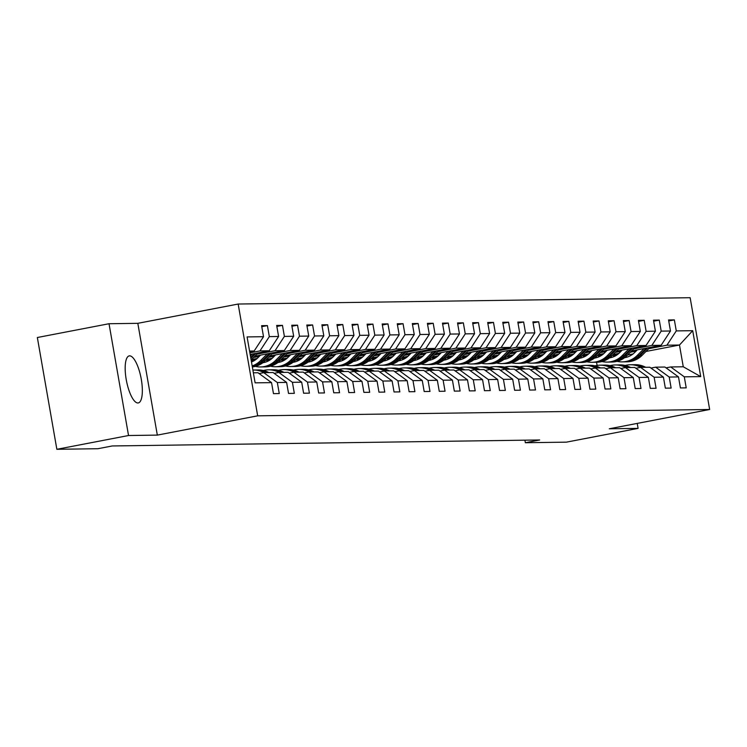 <?xml version="1.0" encoding="UTF-8"?>
<svg xmlns="http://www.w3.org/2000/svg" width="747" height="747" viewBox="0 0 747 747"><rect width="100%" height="100%" fill="white"/><g stroke="black" fill="none" stroke-linecap="round" stroke-linejoin="round"><path stroke-width="1.12" d="M137.868 402.978A23.951 7.433 79.1 0 0 138.279 402.941A23.951 7.433 79.1 0 0 141.174 378.664A23.951 7.433 79.1 0 0 129.642 355.852A23.951 7.433 79.1 0 0 129.231 355.889A23.951 7.433 79.1 0 0 126.336 380.167A23.951 7.433 79.1 0 0 137.868 402.978M109.025 323.731L128.54 435.52L157.328 435.109L137.821 323.33L109.025 323.731L37.35 337.513L56.856 449.292L97.922 448.714L112.255 445.959L539.689 439.974L525.356 442.728L566.422 442.149L638.097 428.376L637.228 423.409M137.821 323.33L238.162 304.038L690.144 297.708L709.65 409.487L257.678 415.827L238.162 304.038M253.364 372.8L257.967 372.734L271.544 382.623L273.467 393.65L279.266 393.566L277.342 382.539L286.615 382.408L288.538 393.436L294.337 393.352L292.413 382.324L301.685 382.193L303.609 393.221L309.407 393.146L307.484 382.119L316.756 381.988L318.68 393.015L324.478 392.931L322.555 381.904L331.827 381.773L333.75 392.801L339.549 392.717L337.625 381.689L346.907 381.568L348.83 392.595L354.62 392.511L352.696 381.484L361.978 381.353L363.901 392.38L369.7 392.296L367.776 381.269L377.048 381.138L378.972 392.166L384.77 392.091L382.847 381.063L392.119 380.933L394.042 391.96L399.841 391.876L397.918 380.849L407.19 380.718L409.113 391.745L414.912 391.661L412.988 380.634L422.26 380.503L424.184 391.531L429.983 391.456L428.059 380.428L437.34 380.298L439.264 391.325L445.053 391.241L443.13 380.214L452.411 380.083L454.335 391.111L460.133 391.026L458.21 379.999L467.482 379.878L469.405 390.905L475.204 390.821L473.281 379.793L482.553 379.663L484.476 390.69L490.275 390.606L488.351 379.579L497.623 379.448L499.547 390.476L505.346 390.401L503.422 379.373L512.694 379.243L514.618 390.27L520.416 390.186L518.493 379.159L527.774 379.028L529.698 390.055L535.487 389.971L533.563 378.944L542.845 378.813L544.768 389.841L550.567 389.766L548.643 378.738L557.916 378.608L559.839 389.635L565.638 389.551L563.714 378.524L572.986 378.393L574.91 389.42L580.708 389.346L578.785 378.318L588.057 378.187L589.981 389.215L595.779 389.131L593.856 378.103L603.128 377.973L605.051 389L610.85 388.916L608.926 377.889L618.199 377.758L620.131 388.785L625.921 388.711L623.997 377.683L633.279 377.552L635.202 388.58L641.001 388.496L639.068 377.468L648.349 377.338L650.273 388.365L656.071 388.281L654.148 377.254L663.42 377.123L665.344 388.151L671.142 388.076L669.219 377.048L678.491 376.918L680.414 387.945L686.213 387.861L684.289 376.833L700.714 376.609L692.702 330.678L679.471 345.03L666.912 345.198L648.723 348.7M271.544 382.623L255.119 382.847L247.098 336.925L263.523 336.701L261.599 325.673L267.398 325.589L261.777 326.672M692.702 330.678L676.278 330.912L674.354 319.884L668.556 319.968L670.479 330.996L661.198 331.126L659.274 320.099L653.485 320.174L655.408 331.201L646.127 331.332L644.203 320.304L638.405 320.388L640.328 331.416L631.056 331.547L629.133 320.519L623.334 320.603L625.258 331.631L615.986 331.761L614.062 320.734L608.263 320.808L610.187 331.836L600.915 331.967L598.991 320.939L593.193 321.023L595.116 332.051L585.844 332.182L583.921 321.154L578.122 321.238L580.046 332.266L570.764 332.387L568.841 321.359L563.051 321.443L564.975 332.471L555.693 332.602L553.77 321.574L547.971 321.658L549.895 332.686L540.623 332.817L538.699 321.789L532.9 321.864L534.824 332.891L525.552 333.022L523.628 321.994L517.83 322.078L519.753 333.106L510.481 333.237L508.558 322.209L502.759 322.293L504.683 333.321L495.41 333.451L493.487 322.424L487.688 322.499L489.612 333.526L480.33 333.657L478.407 322.629L472.618 322.713L474.541 333.741L465.26 333.872L463.336 322.844L457.537 322.928L459.461 333.956L450.189 334.077L448.265 323.049L442.467 323.134L444.39 334.161L435.118 334.292L433.195 323.264L427.396 323.348L429.32 334.376L420.047 334.507L418.124 323.479L412.325 323.554L414.249 334.581L404.977 334.712L403.053 323.684L397.255 323.768L399.178 334.796L389.906 334.927L387.973 323.899L382.184 323.983L384.107 335.011L374.826 335.142L372.902 324.114L367.104 324.189L369.037 335.216L359.755 335.347L357.832 324.319L352.033 324.403L353.957 335.431L344.684 335.562L342.761 324.534L336.962 324.618L338.886 335.636L329.614 335.767L327.69 324.74L321.892 324.824L323.815 335.851L314.543 335.982L312.62 324.954L306.821 325.038L308.744 336.066L299.472 336.197L297.539 325.169L291.75 325.244L293.674 336.271L284.392 336.402L282.469 325.375L276.67 325.459L278.603 336.486L269.322 336.617L267.398 325.589M286.615 382.408L273.038 372.529L263.756 372.66L259.088 373.556M249.881 352.845L259.965 350.903L269.237 350.773L250.161 354.442M263.756 372.66L277.342 382.539M269.322 336.617L259.965 350.903M278.603 336.486L269.237 350.773M301.685 382.193L288.109 372.314L278.836 372.445L274.158 373.341M256.847 354.19L275.036 350.698L284.308 350.567L254.811 356.235M278.836 372.445L292.413 382.324M284.392 336.402L275.036 350.698M293.674 336.271L284.308 350.567M316.756 381.988L303.179 372.109L293.907 372.239L289.229 373.136M253.541 357.514L259.228 356.422M271.917 353.975L290.107 350.483L299.388 350.352L269.882 356.02M251.506 359.559L257.155 358.467M293.907 372.239L307.484 382.119M299.472 336.197L290.107 350.483M308.744 336.066L299.388 350.352M331.827 381.773L318.25 371.894L308.978 372.025L304.3 372.921M268.612 357.299L274.298 356.207M286.988 353.77L305.178 350.268L314.459 350.138L284.952 355.815M266.576 359.344L272.225 358.261M308.978 372.025L322.555 381.904M314.543 335.982L305.178 350.268M323.815 335.851L314.459 350.138M346.907 381.568L333.321 371.679L324.049 371.81L319.38 372.716M283.683 357.094L289.378 355.992M302.059 353.555L320.258 350.063L329.53 349.932L300.023 355.6M281.647 359.13L287.296 358.046M324.049 371.81L337.625 381.689M329.614 335.767L320.258 350.063M338.886 335.636L329.53 349.932M361.978 381.353L348.401 371.474L339.119 371.604L334.451 372.501M298.753 356.879L304.449 355.787M317.13 353.35L335.328 349.848L344.6 349.717L315.094 355.385M296.718 358.924L302.367 357.841M339.119 371.604L352.696 381.484M344.684 335.562L335.328 349.848M353.957 335.431L344.6 349.717M377.048 381.138L363.472 371.259L354.19 371.39L349.521 372.286M313.824 356.664L319.52 355.572M332.2 353.135L350.399 349.633L359.671 349.512L330.174 355.18M311.788 358.709L317.438 357.626M354.19 371.39L367.776 381.269M359.755 335.347L350.399 349.633M369.037 335.216L359.671 349.512M392.119 380.933L378.542 371.054L369.27 371.175L364.592 372.081M328.895 356.459L334.591 355.357M347.28 352.92L365.47 349.428L374.742 349.297L345.245 354.965M326.869 358.504L332.508 357.411M369.27 371.175L382.847 381.063M374.826 335.142L365.47 349.428M384.107 335.011L374.742 349.297M407.19 380.718L393.613 370.839L384.341 370.97L379.663 371.866M343.975 356.244L349.661 355.152M362.351 352.715L380.54 349.213L389.822 349.082L360.315 354.76M341.939 358.289L347.588 357.206M384.341 370.97L397.918 380.849M389.906 334.927L380.54 349.213M399.178 334.796L389.822 349.082M422.26 380.503L408.684 370.624L399.412 370.755L394.733 371.651M359.046 356.03L364.732 354.937M377.422 352.5L395.611 349.008L404.893 348.877L375.386 354.545M357.01 358.074L362.659 356.991M399.412 370.755L412.988 380.634M404.977 334.712L395.611 349.008M414.249 334.581L404.893 348.877M437.34 380.298L423.754 370.419L414.482 370.549L409.814 371.446M374.116 355.824L379.812 354.732M392.492 352.285L410.691 348.793L419.963 348.662L390.457 354.33M372.081 357.869L377.73 356.777M414.482 370.549L428.059 380.428M420.047 334.507L410.691 348.793M429.32 334.376L419.963 348.662M452.411 380.083L438.834 370.204L429.553 370.335L424.884 371.231M389.187 355.609L394.883 354.517M407.563 352.08L425.762 348.578L435.034 348.447L405.528 354.125M387.151 357.654L392.801 356.571M429.553 370.335L443.13 380.214M435.118 334.292L425.762 348.578M444.39 334.161L435.034 348.447M467.482 379.878L453.905 369.989L444.624 370.12L439.955 371.026M404.258 355.404L409.954 354.302M422.634 351.865L440.833 348.373L450.105 348.242L420.608 353.91M402.222 357.44L407.871 356.356M444.624 370.12L458.21 379.999M450.189 334.077L440.833 348.373M459.461 333.956L450.105 348.242M482.553 379.663L468.976 369.784L459.704 369.914L455.026 370.811M419.328 355.189L425.024 354.097M437.714 351.66L455.903 348.158L465.176 348.027L435.678 353.704M417.302 357.234L422.942 356.151M459.704 369.914L473.281 379.793M465.26 333.872L455.903 348.158M474.541 333.741L465.176 348.027M497.623 379.448L484.047 369.569L474.775 369.7L470.096 370.596M434.409 354.974L440.095 353.882M452.785 351.445L470.974 347.943L480.256 347.822L450.749 353.49M432.373 357.019L438.022 355.936M474.775 369.7L488.351 379.579M480.33 333.657L470.974 347.943M489.612 333.526L480.256 347.822M512.694 379.243L499.117 369.363L489.845 369.485L485.167 370.391M449.479 354.769L455.166 353.667M467.855 351.23L486.045 347.738L495.326 347.607L465.82 353.275M447.444 356.814L453.093 355.721M489.845 369.485L503.422 379.373M495.41 333.451L486.045 347.738M504.683 333.321L495.326 347.607M527.774 379.028L514.188 369.149L504.916 369.279L500.247 370.176M464.55 354.554L470.246 353.462M482.926 351.025L501.125 347.523L510.397 347.392L480.891 353.07M462.514 356.599L468.164 355.516M504.916 369.279L518.493 379.159M510.481 333.237L501.125 347.523M519.753 333.106L510.397 347.392M542.845 378.813L529.268 368.934L519.987 369.065L515.318 369.961M479.621 354.339L485.317 353.247M497.997 350.81L516.196 347.318L525.468 347.187L495.961 352.855M477.585 356.384L483.234 355.301M519.987 369.065L533.563 378.944M525.552 333.022L516.196 347.318M534.824 332.891L525.468 347.187M557.916 378.608L544.339 368.729L535.057 368.859L530.389 369.756M494.691 354.134L500.387 353.042M513.068 350.604L531.266 347.103L540.539 346.972L511.041 352.64M492.656 356.179L498.305 355.086M535.057 368.859L548.643 378.738M540.623 332.817L531.266 347.103M549.895 332.686L540.539 346.972M572.986 378.393L559.41 368.514L550.137 368.644L545.459 369.541M509.762 353.919L515.458 352.827M528.148 350.39L546.337 346.888L555.609 346.757L526.112 352.435M507.736 355.964L513.376 354.881M550.137 368.644L563.714 378.524M555.693 332.602L546.337 346.888M564.975 332.471L555.609 346.757M588.057 378.187L574.48 368.299L565.208 368.43L560.53 369.335M524.842 353.714L530.529 352.612M543.218 350.175L561.408 346.683L570.689 346.552L541.183 352.22M522.807 355.749L528.456 354.666M565.208 368.43L578.785 378.318M570.764 332.387L561.408 346.683M580.046 332.266L570.689 346.552M603.128 377.973L589.551 368.094L580.279 368.224L575.601 369.121M539.913 353.499L545.599 352.407M558.289 349.969L576.479 346.468L585.76 346.337L556.254 352.014M537.877 355.544L543.527 354.461M580.279 368.224L593.856 378.103M585.844 332.182L576.479 346.468M595.116 332.051L585.76 346.337M618.199 377.758L604.622 367.879L595.35 368.01L590.681 368.906M554.984 353.284L560.68 352.192M573.36 349.755L591.559 346.263L600.831 346.132L571.324 351.8M552.948 355.329L558.597 354.246M595.35 368.01L608.926 377.889M600.915 331.967L591.559 346.263M610.187 331.836L600.831 346.132M633.279 377.552L619.702 367.673L610.42 367.804L605.752 368.701M570.054 353.079L575.75 351.986M588.431 349.54L606.629 346.048L615.902 345.917L586.395 351.585M568.019 355.124L573.668 354.031M610.42 367.804L623.997 377.683M615.986 331.761L606.629 346.048M625.258 331.631L615.902 345.917M648.349 377.338L634.773 367.459L625.491 367.589L620.822 368.486M585.125 352.864L590.821 351.772M603.501 349.335L621.7 345.833L630.972 345.702L601.475 351.379M583.09 354.909L588.739 353.826M625.491 367.589L639.068 377.468M631.056 331.547L621.7 345.833M640.328 331.416L630.972 345.702M663.42 377.123L649.843 367.244L640.571 367.375L635.893 368.271M600.196 352.649L605.892 351.557M618.581 349.12L636.771 345.628L646.043 345.497L616.546 351.165M598.17 354.694L603.809 353.611M640.571 367.375L654.148 377.254M646.127 331.332L636.771 345.628M655.408 331.201L646.043 345.497M678.491 376.918L664.914 367.038L655.642 367.169L650.964 368.066M615.276 352.444L620.962 351.351M633.652 348.914L651.842 345.413L661.123 345.282L631.617 350.95M613.24 354.489L618.889 353.396M655.642 367.169L669.219 377.048M661.198 331.126L651.842 345.413M670.479 330.996L661.123 345.282M700.714 376.609L683.272 366.777L670.713 366.954L666.035 367.851M630.347 352.229L636.033 351.137M627.592 355.002L633.064 353.947M645.968 351.463L679.471 345.03L683.272 366.777M670.713 366.954L684.289 376.833M676.278 330.912L666.912 345.198M128.54 435.52L56.856 449.292M157.328 435.109L257.678 415.827M709.65 409.487L609.3 428.778L638.097 428.376M524.908 440.179L525.356 442.728M597.105 365.432L596.545 362.239M249.703 351.846L254.167 350.987L249.563 351.053M263.523 336.701L254.167 350.987M674.354 319.884L668.724 320.967M659.274 320.099L653.653 321.182M644.203 320.304L638.582 321.387M629.133 320.519L623.512 321.602M614.062 320.734L608.441 321.808M598.991 320.939L593.37 322.022M583.921 321.154L578.29 322.237M568.841 321.359L563.219 322.443M553.77 321.574L548.149 322.657M538.699 321.789L533.078 322.863M523.628 321.994L518.007 323.077M508.558 322.209L502.936 323.292M493.487 322.424L487.856 323.498M478.407 322.629L472.786 323.712M463.336 322.844L457.715 323.927M448.265 323.049L442.644 324.133M433.195 323.264L427.573 324.347M418.124 323.479L412.503 324.553M403.053 323.684L397.423 324.768M387.973 323.899L382.352 324.982M372.902 324.114L367.281 325.188M357.832 324.319L352.21 325.403M342.761 324.534L337.14 325.617M327.69 324.74L322.069 325.823M312.62 324.954L306.989 326.037M297.539 325.169L291.918 326.243M282.469 325.375L276.848 326.458M645.791 367.3L644.073 366.534A23.493 22.298 -90.8 0 0 635.081 364.685L633.251 364.704A23.493 22.298 -90.8 0 0 632.672 364.723M640.963 367.375L639.236 366.6A23.493 22.298 -90.8 0 0 630.253 364.751A23.493 22.298 -90.8 0 0 625.136 365.451M643.961 367.328L642.233 366.562A23.493 22.298 -90.8 0 0 633.251 364.704M630.253 364.751L632.093 364.723A23.493 22.298 89.2 0 1 641.075 366.581L642.803 367.347M637.312 349.857L634.67 352.509A19.497 18.507 89.2 0 1 624.585 357.692M614.594 356.31A19.497 18.507 89.2 0 1 612.521 355.198M644.101 348.55L637.284 355.404A23.493 22.298 89.2 0 1 622.214 361.884A23.493 22.298 89.2 0 1 617.078 361.324M649.993 347.42L642.112 355.339A23.493 22.298 89.2 0 1 627.041 361.819L625.202 361.837A23.493 22.298 -90.8 0 0 640.282 355.357L647.752 347.85M616.994 354.9A19.497 18.507 89.2 0 1 615.733 354.003M646.342 348.121L639.124 355.376A23.493 22.298 89.2 0 1 624.044 361.856L622.214 361.884M613.306 354.47A19.497 18.507 -90.8 0 0 615.509 355.833M624.623 361.837A23.493 22.298 -90.8 0 0 625.202 361.837M616.079 355.497A19.497 18.507 89.2 0 1 614.239 354.293M630.72 367.515L629.002 366.749A23.493 22.298 -90.8 0 0 620.01 364.891L618.18 364.919A23.493 22.298 -90.8 0 0 617.592 364.938M625.893 367.58L624.165 366.814A23.493 22.298 -90.8 0 0 615.183 364.956A23.493 22.298 -90.8 0 0 610.066 365.656M628.89 367.543L627.163 366.777A23.493 22.298 -90.8 0 0 618.18 364.919M615.183 364.956L617.013 364.938A23.493 22.298 89.2 0 1 626.005 366.786L627.732 367.561M615.649 367.729L613.931 366.954A23.493 22.298 -90.8 0 0 604.939 365.106L603.1 365.134A23.493 22.298 -90.8 0 0 602.521 365.143M610.822 367.795L609.094 367.029A23.493 22.298 -90.8 0 0 600.112 365.171A23.493 22.298 -90.8 0 0 594.995 365.871M613.819 367.748L612.092 366.982A23.493 22.298 -90.8 0 0 603.1 365.134M600.112 365.171L601.942 365.143A23.493 22.298 89.2 0 1 610.934 367.001L612.652 367.767M622.232 350.072L619.599 352.724A19.497 18.507 89.2 0 1 609.505 357.897M599.524 356.515A19.497 18.507 89.2 0 1 597.451 355.413M629.03 348.765L622.214 355.619A23.493 22.298 89.2 0 1 607.143 362.09A23.493 22.298 89.2 0 1 602.007 361.539M634.922 347.635L627.041 355.544A23.493 22.298 89.2 0 1 611.97 362.024L610.131 362.052A23.493 22.298 -90.8 0 0 625.211 355.572L632.681 348.065M601.923 355.114A19.497 18.507 89.2 0 1 600.663 354.218M631.271 348.335L624.053 355.591A23.493 22.298 89.2 0 1 608.973 362.071L607.143 362.09M598.235 354.685A19.497 18.507 -90.8 0 0 600.439 356.039M609.552 362.052A23.493 22.298 -90.8 0 0 610.131 362.052M601.008 355.703A19.497 18.507 89.2 0 1 599.169 354.508M607.162 350.278L604.519 352.939A19.497 18.507 89.2 0 1 594.435 358.112M584.453 356.73A19.497 18.507 89.2 0 1 582.38 355.628M613.959 348.98L607.143 355.824A23.493 22.298 89.2 0 1 592.063 362.304A23.493 22.298 89.2 0 1 586.937 361.753M619.851 347.841L611.97 355.759A23.493 22.298 89.2 0 1 596.9 362.239L595.06 362.267A23.493 22.298 -90.8 0 0 610.14 355.787L617.61 348.27M586.843 355.329A19.497 18.507 89.2 0 1 585.592 354.433M616.2 348.55L608.973 355.796A23.493 22.298 89.2 0 1 593.902 362.276L592.063 362.304M583.164 354.9A19.497 18.507 -90.8 0 0 585.359 356.254M594.481 362.267A23.493 22.298 -90.8 0 0 595.06 362.267M585.937 355.917A19.497 18.507 89.2 0 1 584.098 354.713M600.579 367.935L598.851 367.169A23.493 22.298 -90.8 0 0 589.869 365.311L588.029 365.339A23.493 22.298 -90.8 0 0 587.45 365.358M595.751 368.01L594.024 367.235A23.493 22.298 -90.8 0 0 585.032 365.386A23.493 22.298 -90.8 0 0 579.924 366.086M598.739 367.963L597.021 367.197A23.493 22.298 -90.8 0 0 588.029 365.339M585.032 365.386L586.871 365.358A23.493 22.298 89.2 0 1 595.863 367.216L597.581 367.982M585.508 368.15L583.781 367.384A23.493 22.298 -90.8 0 0 574.798 365.526L572.958 365.554A23.493 22.298 -90.8 0 0 572.379 365.572M580.671 368.215L578.953 367.449A23.493 22.298 -90.8 0 0 569.961 365.591A23.493 22.298 -90.8 0 0 564.853 366.291M583.668 368.178L581.95 367.403A23.493 22.298 -90.8 0 0 572.958 365.554M569.961 365.591L571.8 365.572A23.493 22.298 89.2 0 1 580.783 367.421L582.511 368.187M570.437 368.364L568.71 367.589A23.493 22.298 -90.8 0 0 559.718 365.741L557.888 365.759A23.493 22.298 -90.8 0 0 557.309 365.778M565.6 368.43L563.882 367.664A23.493 22.298 -90.8 0 0 554.89 365.806A23.493 22.298 -90.8 0 0 549.783 366.506M568.598 368.383L566.87 367.617A23.493 22.298 -90.8 0 0 557.888 365.759M554.89 365.806L556.73 365.778A23.493 22.298 89.2 0 1 565.712 367.636L567.44 368.402M592.091 350.492L589.448 353.144A19.497 18.507 89.2 0 1 579.364 358.317M569.382 356.945A19.497 18.507 89.2 0 1 567.309 355.833M598.889 349.185L592.072 356.039A23.493 22.298 89.2 0 1 576.992 362.519A23.493 22.298 89.2 0 1 571.866 361.959M604.781 348.055L596.9 355.974A23.493 22.298 89.2 0 1 581.829 362.444L579.989 362.472A23.493 22.298 -90.8 0 0 595.06 355.992L602.54 348.485M571.772 355.535A19.497 18.507 89.2 0 1 570.512 354.638M601.12 348.756L593.902 356.011A23.493 22.298 89.2 0 1 578.832 362.491L576.992 362.519M568.084 355.105A19.497 18.507 -90.8 0 0 570.288 356.468M579.411 362.472A23.493 22.298 -90.8 0 0 579.989 362.472M570.867 356.132A19.497 18.507 89.2 0 1 569.027 354.928M577.02 350.707L574.378 353.359A19.497 18.507 89.2 0 1 564.293 358.532M554.302 357.15A19.497 18.507 89.2 0 1 552.238 356.048M583.818 349.4L576.992 356.244A23.493 22.298 89.2 0 1 561.921 362.725A23.493 22.298 89.2 0 1 556.795 362.174M589.7 348.27L581.829 356.179A23.493 22.298 89.2 0 1 566.749 362.659L564.919 362.687A23.493 22.298 -90.8 0 0 579.989 356.207L587.469 348.7M556.702 355.749A19.497 18.507 89.2 0 1 555.441 354.853M586.05 348.97L578.832 356.226A23.493 22.298 89.2 0 1 563.761 362.706L561.921 362.725M553.013 355.32A19.497 18.507 -90.8 0 0 555.217 356.674M564.34 362.687A23.493 22.298 -90.8 0 0 564.919 362.687M555.796 356.338A19.497 18.507 89.2 0 1 553.947 355.142M561.949 350.913L559.307 353.564A19.497 18.507 89.2 0 1 549.222 358.747M539.231 357.365A19.497 18.507 89.2 0 1 537.158 356.263M568.738 349.605L561.921 356.459A23.493 22.298 89.2 0 1 546.851 362.939A23.493 22.298 89.2 0 1 541.724 362.379M574.63 348.475L566.758 356.394A23.493 22.298 89.2 0 1 551.678 362.874L549.848 362.893A23.493 22.298 -90.8 0 0 564.919 356.422L572.389 348.905M541.631 355.964A19.497 18.507 89.2 0 1 540.37 355.058M570.979 349.176L563.761 356.431A23.493 22.298 89.2 0 1 548.681 362.911L546.851 362.939M537.943 355.525A19.497 18.507 -90.8 0 0 540.146 356.889M549.269 362.893A23.493 22.298 -90.8 0 0 549.848 362.893M540.716 356.552A19.497 18.507 89.2 0 1 538.876 355.348M555.357 368.57L553.639 367.804A23.493 22.298 -90.8 0 0 544.647 365.946L542.817 365.974A23.493 22.298 -90.8 0 0 542.238 365.993M550.53 368.635L548.802 367.869A23.493 22.298 -90.8 0 0 539.82 366.021A23.493 22.298 -90.8 0 0 534.703 366.721M553.527 368.598L551.8 367.832A23.493 22.298 -90.8 0 0 542.817 365.974M539.82 366.021L541.659 365.993A23.493 22.298 89.2 0 1 550.642 367.841L552.369 368.616M546.879 351.127L544.236 353.779A19.497 18.507 89.2 0 1 534.152 358.952M524.161 357.57A19.497 18.507 89.2 0 1 522.088 356.468M553.667 349.82L546.851 356.674A23.493 22.298 89.2 0 1 531.78 363.154A23.493 22.298 89.2 0 1 526.644 362.594M559.559 348.69L551.678 356.599A23.493 22.298 89.2 0 1 536.607 363.079L534.768 363.107A23.493 22.298 -90.8 0 0 549.848 356.627L557.318 349.12M526.56 356.17A19.497 18.507 89.2 0 1 525.3 355.273M555.908 349.391L548.69 356.646A23.493 22.298 89.2 0 1 533.61 363.126L531.78 363.154M522.872 355.74A19.497 18.507 -90.8 0 0 525.076 357.094M534.189 363.107A23.493 22.298 -90.8 0 0 534.768 363.107M525.645 356.758A19.497 18.507 89.2 0 1 523.806 355.563M540.286 368.785L538.568 368.019A23.493 22.298 -90.8 0 0 529.576 366.161L527.746 366.189A23.493 22.298 -90.8 0 0 527.158 366.198M535.459 368.85L533.731 368.084A23.493 22.298 -90.8 0 0 524.749 366.226A23.493 22.298 -90.8 0 0 519.632 366.926M538.456 368.813L536.729 368.038A23.493 22.298 -90.8 0 0 527.746 366.189M524.749 366.226L526.579 366.198A23.493 22.298 89.2 0 1 535.571 368.056L537.298 368.822M531.799 351.342L529.165 353.994A19.497 18.507 89.2 0 1 519.072 359.167M509.09 357.785A19.497 18.507 89.2 0 1 507.017 356.683M538.596 350.035L531.78 356.879A23.493 22.298 89.2 0 1 516.709 363.359A23.493 22.298 89.2 0 1 511.574 362.809M544.488 348.896L536.607 356.814A23.493 22.298 89.2 0 1 521.537 363.294L519.697 363.322A23.493 22.298 -90.8 0 0 534.777 356.842L542.247 349.335M511.49 356.384A19.497 18.507 89.2 0 1 510.229 355.488M540.837 349.605L533.619 356.861A23.493 22.298 89.2 0 1 518.539 363.331L516.709 363.359M507.801 355.955A19.497 18.507 -90.8 0 0 510.005 357.309M519.118 363.322A23.493 22.298 -90.8 0 0 519.697 363.322M510.574 356.973A19.497 18.507 89.2 0 1 508.735 355.768M525.216 368.99L523.498 368.224A23.493 22.298 -90.8 0 0 514.506 366.375L512.666 366.394A23.493 22.298 -90.8 0 0 512.087 366.413M520.388 369.065L518.661 368.29A23.493 22.298 -90.8 0 0 509.678 366.441A23.493 22.298 -90.8 0 0 504.561 367.141M523.386 369.018L521.658 368.252A23.493 22.298 -90.8 0 0 512.666 366.394M509.678 366.441L511.508 366.413A23.493 22.298 89.2 0 1 520.5 368.271L522.218 369.037M516.728 351.548L514.085 354.199A19.497 18.507 89.2 0 1 504.001 359.382M494.019 358A19.497 18.507 89.2 0 1 491.946 356.889M523.526 350.24L516.709 357.094A23.493 22.298 89.2 0 1 501.629 363.574A23.493 22.298 89.2 0 1 496.503 363.014M529.418 349.11L521.537 357.029A23.493 22.298 89.2 0 1 506.466 363.509L504.627 363.528A23.493 22.298 -90.8 0 0 519.707 357.047L527.177 349.54M496.41 356.59A19.497 18.507 89.2 0 1 495.158 355.693M525.767 349.811L518.539 357.066A23.493 22.298 89.2 0 1 503.469 363.546L501.629 363.574M492.731 356.16A19.497 18.507 -90.8 0 0 494.925 357.524M504.048 363.528A23.493 22.298 -90.8 0 0 504.627 363.528M495.504 357.187A19.497 18.507 89.2 0 1 493.664 355.983M510.145 369.205L508.418 368.439A23.493 22.298 -90.8 0 0 499.435 366.581L497.595 366.609A23.493 22.298 -90.8 0 0 497.016 366.628M505.317 369.27L503.59 368.504A23.493 22.298 -90.8 0 0 494.598 366.646A23.493 22.298 -90.8 0 0 489.49 367.347M508.305 369.233L506.587 368.467A23.493 22.298 -90.8 0 0 497.595 366.609M494.598 366.646L496.438 366.628A23.493 22.298 89.2 0 1 505.43 368.476L507.148 369.251M501.657 351.762L499.015 354.414A19.497 18.507 89.2 0 1 488.93 359.587M478.948 358.205A19.497 18.507 89.2 0 1 476.875 357.103M508.455 350.455L501.639 357.309A23.493 22.298 89.2 0 1 486.558 363.78A23.493 22.298 89.2 0 1 481.432 363.229M514.347 349.325L506.466 357.234A23.493 22.298 89.2 0 1 491.395 363.714L489.556 363.742A23.493 22.298 -90.8 0 0 504.627 357.262L512.106 349.755M481.339 356.805A19.497 18.507 89.2 0 1 480.078 355.908M510.687 350.026L503.469 357.281A23.493 22.298 89.2 0 1 488.398 363.761L486.558 363.78M477.65 356.375A19.497 18.507 -90.8 0 0 479.854 357.729M488.977 363.742A23.493 22.298 -90.8 0 0 489.556 363.742M480.433 357.393A19.497 18.507 89.2 0 1 478.594 356.198M495.074 369.42L493.347 368.644A23.493 22.298 -90.8 0 0 484.364 366.796L482.525 366.824A23.493 22.298 -90.8 0 0 481.946 366.833M490.237 369.485L488.519 368.719A23.493 22.298 -90.8 0 0 479.527 366.861A23.493 22.298 -90.8 0 0 474.42 367.561M493.235 369.438L491.517 368.673A23.493 22.298 -90.8 0 0 482.525 366.824M479.527 366.861L481.367 366.833A23.493 22.298 89.2 0 1 490.349 368.691L492.077 369.457M486.586 351.968L483.944 354.629A19.497 18.507 89.2 0 1 473.859 359.802M463.868 358.42A19.497 18.507 89.2 0 1 461.805 357.318M493.384 350.67L486.558 357.514A23.493 22.298 89.2 0 1 471.488 363.994A23.493 22.298 89.2 0 1 466.361 363.434M499.267 349.531L491.395 357.449A23.493 22.298 89.2 0 1 476.315 363.929L474.485 363.957A23.493 22.298 -90.8 0 0 489.556 357.477L497.035 349.96M466.268 357.019A19.497 18.507 89.2 0 1 465.007 356.123M495.616 350.24L488.398 357.486A23.493 22.298 89.2 0 1 473.327 363.966L471.488 363.994M462.58 356.59A19.497 18.507 -90.8 0 0 464.783 357.944M473.906 363.957A23.493 22.298 -90.8 0 0 474.485 363.957M465.362 357.608A19.497 18.507 89.2 0 1 463.513 356.403M480.004 369.625L478.276 368.859A23.493 22.298 -90.8 0 0 469.284 367.001L467.454 367.029A23.493 22.298 -90.8 0 0 466.875 367.048M475.167 369.69L473.449 368.925A23.493 22.298 -90.8 0 0 464.457 367.076A23.493 22.298 -90.8 0 0 459.349 367.776M478.164 369.653L476.437 368.887A23.493 22.298 -90.8 0 0 467.454 367.029M464.457 367.076L466.296 367.048A23.493 22.298 89.2 0 1 475.279 368.906L477.006 369.672M471.516 352.182L468.873 354.834A19.497 18.507 89.2 0 1 458.789 360.007M448.798 358.635A19.497 18.507 89.2 0 1 446.734 357.524M478.304 350.875L471.488 357.729A23.493 22.298 89.2 0 1 456.417 364.209A23.493 22.298 89.2 0 1 451.291 363.649M484.196 349.745L476.325 357.654A23.493 22.298 89.2 0 1 461.244 364.134L459.414 364.162A23.493 22.298 -90.8 0 0 474.485 357.682L481.955 350.175M451.197 357.225A19.497 18.507 89.2 0 1 449.937 356.328M480.545 350.446L473.327 357.701A23.493 22.298 89.2 0 1 458.247 364.181L456.417 364.209M447.509 356.795A19.497 18.507 -90.8 0 0 449.713 358.158M458.835 364.162A23.493 22.298 -90.8 0 0 459.414 364.162M450.282 357.822A19.497 18.507 89.2 0 1 448.443 356.618M464.923 369.84L463.205 369.074A23.493 22.298 -90.8 0 0 454.213 367.216L452.383 367.244A23.493 22.298 -90.8 0 0 451.804 367.263M460.096 369.905L458.369 369.139A23.493 22.298 -90.8 0 0 449.386 367.281A23.493 22.298 -90.8 0 0 444.269 367.982M463.093 369.868L461.366 369.093A23.493 22.298 -90.8 0 0 452.383 367.244M449.386 367.281L451.225 367.263A23.493 22.298 89.2 0 1 460.208 369.111L461.935 369.877M456.445 352.397L453.803 355.049A19.497 18.507 89.2 0 1 443.718 360.222M433.727 358.84A19.497 18.507 89.2 0 1 431.654 357.738M463.233 351.09L456.417 357.934A23.493 22.298 89.2 0 1 441.346 364.415A23.493 22.298 89.2 0 1 436.211 363.864M469.125 349.96L461.244 357.869A23.493 22.298 89.2 0 1 446.174 364.349L444.334 364.377A23.493 22.298 -90.8 0 0 459.414 357.897L466.884 350.39M436.127 357.44A19.497 18.507 89.2 0 1 434.866 356.543M465.474 350.66L458.256 357.916A23.493 22.298 89.2 0 1 443.176 364.396L441.346 364.415M432.438 357.01A19.497 18.507 -90.8 0 0 434.642 358.364M443.755 364.377A23.493 22.298 -90.8 0 0 444.334 364.377M435.212 358.028A19.497 18.507 89.2 0 1 433.372 356.833M449.853 370.045L448.135 369.279A23.493 22.298 -90.8 0 0 439.143 367.431L437.312 367.449A23.493 22.298 -90.8 0 0 436.724 367.468M445.025 370.12L443.298 369.354A23.493 22.298 -90.8 0 0 434.315 367.496A23.493 22.298 -90.8 0 0 429.198 368.196M448.023 370.073L446.295 369.307A23.493 22.298 -90.8 0 0 437.312 367.449M434.315 367.496L436.145 367.468A23.493 22.298 89.2 0 1 445.137 369.326L446.865 370.092M441.365 352.603L438.732 355.255A19.497 18.507 89.2 0 1 428.638 360.437M418.656 359.055A19.497 18.507 89.2 0 1 416.583 357.953M448.163 351.295L441.346 358.149A23.493 22.298 89.2 0 1 426.276 364.629A23.493 22.298 89.2 0 1 421.14 364.069M454.055 350.166L446.174 358.084A23.493 22.298 89.2 0 1 431.103 364.564L429.264 364.583A23.493 22.298 -90.8 0 0 444.344 358.102L451.814 350.595M421.056 357.654A19.497 18.507 89.2 0 1 419.795 356.749M450.404 350.866L443.186 358.121A23.493 22.298 89.2 0 1 428.106 364.601L426.276 364.629M417.368 357.215A19.497 18.507 -90.8 0 0 419.571 358.579M428.685 364.583A23.493 22.298 -90.8 0 0 429.264 364.583M420.141 358.243A19.497 18.507 89.2 0 1 418.301 357.038M434.782 370.26L433.064 369.494A23.493 22.298 -90.8 0 0 424.072 367.636L422.232 367.664A23.493 22.298 -90.8 0 0 421.653 367.683M429.955 370.325L428.227 369.56A23.493 22.298 -90.8 0 0 419.244 367.711A23.493 22.298 -90.8 0 0 414.127 368.402M432.952 370.288L431.224 369.522A23.493 22.298 -90.8 0 0 422.232 367.664M419.244 367.711L421.075 367.683A23.493 22.298 89.2 0 1 430.067 369.532L431.785 370.307M426.294 352.817L423.652 355.469A19.497 18.507 89.2 0 1 413.567 360.642M403.585 359.26A19.497 18.507 89.2 0 1 401.512 358.158M433.092 351.51L426.276 358.364A23.493 22.298 89.2 0 1 411.195 364.844A23.493 22.298 89.2 0 1 406.069 364.284M438.984 350.38L431.103 358.289A23.493 22.298 89.2 0 1 416.032 364.769L414.193 364.797A23.493 22.298 -90.8 0 0 429.273 358.317L436.743 350.81M405.976 357.86A19.497 18.507 89.2 0 1 404.725 356.963M435.333 351.081L428.106 358.336A23.493 22.298 89.2 0 1 413.035 364.816L411.195 364.844M402.297 357.43A19.497 18.507 -90.8 0 0 404.491 358.784M413.614 364.797A23.493 22.298 -90.8 0 0 414.193 364.797M405.07 358.448A19.497 18.507 89.2 0 1 403.231 357.253M419.711 370.475L417.984 369.709A23.493 22.298 -90.8 0 0 409.001 367.851L407.162 367.879A23.493 22.298 -90.8 0 0 406.583 367.888M414.884 370.54L413.156 369.774A23.493 22.298 -90.8 0 0 404.164 367.916A23.493 22.298 -90.8 0 0 399.057 368.616M417.872 370.493L416.154 369.728A23.493 22.298 -90.8 0 0 407.162 367.879M404.164 367.916L406.004 367.888A23.493 22.298 89.2 0 1 414.996 369.746L416.714 370.512M411.223 353.032L408.581 355.684A19.497 18.507 89.2 0 1 398.496 360.857M388.515 359.475A19.497 18.507 89.2 0 1 386.442 358.373M418.021 351.725L411.205 358.569A23.493 22.298 89.2 0 1 396.125 365.05A23.493 22.298 89.2 0 1 390.998 364.499M423.913 350.586L416.032 358.504A23.493 22.298 89.2 0 1 400.962 364.984L399.122 365.012A23.493 22.298 -90.8 0 0 414.193 358.532L421.672 351.025M390.905 358.074A19.497 18.507 89.2 0 1 389.645 357.178M420.253 351.295L413.035 358.541A23.493 22.298 89.2 0 1 397.964 365.022L396.125 365.05M387.217 357.645A19.497 18.507 -90.8 0 0 389.42 358.999M398.543 365.012A23.493 22.298 -90.8 0 0 399.122 365.012M389.999 358.663A19.497 18.507 89.2 0 1 388.16 357.458M404.641 370.68L402.913 369.914A23.493 22.298 -90.8 0 0 393.93 368.066L392.091 368.084A23.493 22.298 -90.8 0 0 391.512 368.103M399.804 370.755L398.086 369.98A23.493 22.298 -90.8 0 0 389.094 368.131A23.493 22.298 -90.8 0 0 383.986 368.831M402.801 370.708L401.083 369.942A23.493 22.298 -90.8 0 0 392.091 368.084M389.094 368.131L390.933 368.103A23.493 22.298 89.2 0 1 399.916 369.961L401.643 370.727M396.153 353.238L393.51 355.889A19.497 18.507 89.2 0 1 383.426 361.072M373.435 359.69A19.497 18.507 89.2 0 1 371.371 358.579M402.95 351.93L396.125 358.784A23.493 22.298 89.2 0 1 381.054 365.264A23.493 22.298 89.2 0 1 375.928 364.704M408.833 350.801L400.962 358.719A23.493 22.298 89.2 0 1 385.882 365.199L384.051 365.218A23.493 22.298 -90.8 0 0 399.122 358.737L406.601 351.23M375.834 358.28A19.497 18.507 89.2 0 1 374.574 357.383M405.182 351.501L397.964 358.756A23.493 22.298 89.2 0 1 382.894 365.236L381.054 365.264M372.146 357.85A19.497 18.507 -90.8 0 0 374.35 359.214M383.472 365.218A23.493 22.298 -90.8 0 0 384.051 365.218M374.929 358.877A19.497 18.507 89.2 0 1 373.08 357.673M389.57 370.895L387.842 370.129A23.493 22.298 -90.8 0 0 378.85 368.271L377.02 368.299A23.493 22.298 -90.8 0 0 376.441 368.318M384.733 370.96L383.015 370.195A23.493 22.298 -90.8 0 0 374.023 368.336A23.493 22.298 -90.8 0 0 368.915 369.037M387.73 370.923L386.003 370.157A23.493 22.298 -90.8 0 0 377.02 368.299M374.023 368.336L375.862 368.318A23.493 22.298 89.2 0 1 384.845 370.167L386.572 370.932M381.082 353.452L378.44 356.104A19.497 18.507 89.2 0 1 368.355 361.277M358.364 359.895A19.497 18.507 89.2 0 1 356.3 358.793M387.87 352.145L381.054 358.99A23.493 22.298 89.2 0 1 365.983 365.47A23.493 22.298 89.2 0 1 360.857 364.919M393.762 351.015L385.891 358.924A23.493 22.298 89.2 0 1 370.811 365.404L368.981 365.432A23.493 22.298 -90.8 0 0 384.051 358.952L391.521 351.445M360.764 358.495A19.497 18.507 89.2 0 1 359.503 357.598M390.111 351.716L382.894 358.971A23.493 22.298 89.2 0 1 367.813 365.451L365.983 365.47M357.075 358.065A19.497 18.507 -90.8 0 0 359.279 359.419M368.402 365.432A23.493 22.298 -90.8 0 0 368.981 365.432M359.849 359.083A19.497 18.507 89.2 0 1 358.009 357.888M374.49 371.11L372.772 370.335A23.493 22.298 -90.8 0 0 363.78 368.486L361.95 368.514A23.493 22.298 -90.8 0 0 361.371 368.523M369.662 371.175L367.935 370.409A23.493 22.298 -90.8 0 0 358.952 368.551A23.493 22.298 -90.8 0 0 353.835 369.251M372.66 371.128L370.932 370.363A23.493 22.298 -90.8 0 0 361.95 368.514M358.952 368.551L360.792 368.523A23.493 22.298 89.2 0 1 369.774 370.381L371.502 371.147M366.011 353.658L363.369 356.31A19.497 18.507 89.2 0 1 353.284 361.492M343.293 360.11A19.497 18.507 89.2 0 1 341.22 359.008M372.8 352.36L365.983 359.204A23.493 22.298 89.2 0 1 350.913 365.685A23.493 22.298 89.2 0 1 345.777 365.124M378.692 351.221L370.811 359.139A23.493 22.298 89.2 0 1 355.74 365.619L353.901 365.647A23.493 22.298 -90.8 0 0 368.981 359.167L376.451 351.65M345.693 358.709A19.497 18.507 89.2 0 1 344.432 357.813M375.041 351.921L367.823 359.176A23.493 22.298 89.2 0 1 352.743 365.656L350.913 365.685M342.005 358.28A19.497 18.507 -90.8 0 0 344.208 359.634M353.322 365.647A23.493 22.298 -90.8 0 0 353.901 365.647M344.778 359.298A19.497 18.507 89.2 0 1 342.938 358.093M359.419 371.315L357.701 370.549A23.493 22.298 -90.8 0 0 348.709 368.691L346.879 368.719A23.493 22.298 -90.8 0 0 346.291 368.738M354.592 371.38L352.864 370.615A23.493 22.298 -90.8 0 0 343.881 368.766A23.493 22.298 -90.8 0 0 338.764 369.466M357.589 371.343L355.861 370.577A23.493 22.298 -90.8 0 0 346.879 368.719M343.881 368.766L345.712 368.738A23.493 22.298 89.2 0 1 354.704 370.587L356.431 371.362M350.931 353.873L348.298 356.524A19.497 18.507 89.2 0 1 338.204 361.697M328.222 360.315A19.497 18.507 89.2 0 1 326.15 359.214M357.729 352.565L350.913 359.419A23.493 22.298 89.2 0 1 335.842 365.899A23.493 22.298 89.2 0 1 330.706 365.339M363.621 351.435L355.74 359.344A23.493 22.298 89.2 0 1 340.669 365.825L338.83 365.853A23.493 22.298 -90.8 0 0 353.91 359.372L361.38 351.865M330.622 358.915A19.497 18.507 89.2 0 1 329.362 358.018M359.97 352.136L352.752 359.391A23.493 22.298 89.2 0 1 337.672 365.871L335.842 365.899M326.934 358.485A19.497 18.507 -90.8 0 0 329.138 359.839M338.251 365.853A23.493 22.298 -90.8 0 0 338.83 365.853M329.707 359.512A19.497 18.507 89.2 0 1 327.868 358.308M344.348 371.53L342.63 370.764A23.493 22.298 -90.8 0 0 333.638 368.906L331.799 368.934A23.493 22.298 -90.8 0 0 331.22 368.953M339.521 371.595L337.793 370.829A23.493 22.298 -90.8 0 0 328.811 368.971A23.493 22.298 -90.8 0 0 323.694 369.672M342.518 371.558L340.791 370.783A23.493 22.298 -90.8 0 0 331.799 368.934M328.811 368.971L330.641 368.953A23.493 22.298 89.2 0 1 339.633 370.801L341.351 371.567M335.861 354.087L333.218 356.739A19.497 18.507 89.2 0 1 323.134 361.912M313.152 360.53A19.497 18.507 89.2 0 1 311.079 359.428M342.658 352.78L335.842 359.624A23.493 22.298 89.2 0 1 320.762 366.105A23.493 22.298 89.2 0 1 315.636 365.554M348.55 351.65L340.669 359.559A23.493 22.298 89.2 0 1 325.599 366.039L323.759 366.067A23.493 22.298 -90.8 0 0 338.839 359.587L346.309 352.08M315.542 359.13A19.497 18.507 89.2 0 1 314.291 358.233M344.899 352.351L337.672 359.606A23.493 22.298 89.2 0 1 322.601 366.077L320.762 366.105M311.863 358.7A19.497 18.507 -90.8 0 0 314.057 360.054M323.18 366.067A23.493 22.298 -90.8 0 0 323.759 366.067M314.636 359.718A19.497 18.507 89.2 0 1 312.797 358.513M329.278 371.735L327.55 370.97A23.493 22.298 -90.8 0 0 318.567 369.121L316.728 369.139A23.493 22.298 -90.8 0 0 316.149 369.158M324.45 371.81L322.723 371.035A23.493 22.298 -90.8 0 0 313.731 369.186A23.493 22.298 -90.8 0 0 308.623 369.886M327.438 371.763L325.72 370.998A23.493 22.298 -90.8 0 0 316.728 369.139M313.731 369.186L315.57 369.158A23.493 22.298 89.2 0 1 324.562 371.016L326.28 371.782M320.79 354.293L318.147 356.945A19.497 18.507 89.2 0 1 308.063 362.127M298.081 360.745A19.497 18.507 89.2 0 1 296.008 359.634M327.588 352.986L320.771 359.839A23.493 22.298 89.2 0 1 305.691 366.319A23.493 22.298 89.2 0 1 300.565 365.759M333.479 351.856L325.599 359.774A23.493 22.298 89.2 0 1 310.528 366.254L308.688 366.273A23.493 22.298 -90.8 0 0 323.759 359.793L331.238 352.285M300.471 359.344A19.497 18.507 89.2 0 1 299.211 358.439M329.819 352.556L322.601 359.811A23.493 22.298 89.2 0 1 307.531 366.291L305.691 366.319M296.783 358.905A19.497 18.507 -90.8 0 0 298.987 360.269M308.109 366.273A23.493 22.298 -90.8 0 0 308.688 366.273M299.566 359.933A19.497 18.507 89.2 0 1 297.726 358.728M314.207 371.95L312.479 371.184A23.493 22.298 -90.8 0 0 303.497 369.326L301.657 369.354A23.493 22.298 -90.8 0 0 301.078 369.373M309.37 372.015L307.652 371.25A23.493 22.298 -90.8 0 0 298.66 369.401A23.493 22.298 -90.8 0 0 293.552 370.092M312.367 371.978L310.649 371.212A23.493 22.298 -90.8 0 0 301.657 369.354M298.66 369.401L300.499 369.373A23.493 22.298 89.2 0 1 309.482 371.222L311.21 371.997M305.719 354.508L303.077 357.159A19.497 18.507 89.2 0 1 292.992 362.332M283.001 360.95A19.497 18.507 89.2 0 1 280.937 359.849M312.517 353.2L305.691 360.054A23.493 22.298 89.2 0 1 290.62 366.525A23.493 22.298 89.2 0 1 285.494 365.974M318.399 352.07L310.528 359.979A23.493 22.298 89.2 0 1 295.448 366.46L293.618 366.488A23.493 22.298 -90.8 0 0 308.688 360.007L316.168 352.5M285.401 359.55A19.497 18.507 89.2 0 1 284.14 358.653M314.748 352.771L307.531 360.026A23.493 22.298 89.2 0 1 292.46 366.506L290.62 366.525M281.712 359.12A19.497 18.507 -90.8 0 0 283.916 360.474M293.039 366.488A23.493 22.298 -90.8 0 0 293.618 366.488M284.495 360.138A19.497 18.507 89.2 0 1 282.646 358.943M299.136 372.165L297.409 371.39A23.493 22.298 -90.8 0 0 288.417 369.541L286.587 369.569A23.493 22.298 -90.8 0 0 286.008 369.578M294.299 372.23L292.581 371.464A23.493 22.298 -90.8 0 0 283.589 369.606A23.493 22.298 -90.8 0 0 278.482 370.307M297.297 372.183L295.569 371.418A23.493 22.298 -90.8 0 0 286.587 369.569M283.589 369.606L285.429 369.578A23.493 22.298 89.2 0 1 294.411 371.436L296.139 372.202M290.648 354.722L288.006 357.374A19.497 18.507 89.2 0 1 277.921 362.547M267.93 361.165A19.497 18.507 89.2 0 1 265.867 360.063M297.437 353.415L290.62 360.259A23.493 22.298 89.2 0 1 275.55 366.74A23.493 22.298 89.2 0 1 270.423 366.189M303.329 352.276L295.457 360.194A23.493 22.298 89.2 0 1 280.377 366.674L278.547 366.702A23.493 22.298 -90.8 0 0 293.618 360.222L301.088 352.705M270.33 359.765A19.497 18.507 89.2 0 1 269.069 358.868M299.678 352.986L292.46 360.231A23.493 22.298 89.2 0 1 277.38 366.712L275.55 366.74M266.642 359.335A19.497 18.507 -90.8 0 0 268.845 360.689M277.968 366.702A23.493 22.298 -90.8 0 0 278.547 366.702M269.415 360.353A19.497 18.507 89.2 0 1 267.575 359.148M284.056 372.37L282.338 371.604A23.493 22.298 -90.8 0 0 273.346 369.756L271.516 369.774A23.493 22.298 -90.8 0 0 270.937 369.793M279.229 372.445L277.501 371.67A23.493 22.298 -90.8 0 0 268.518 369.821A23.493 22.298 -90.8 0 0 263.402 370.521M282.226 372.398L280.498 371.632A23.493 22.298 -90.8 0 0 271.516 369.774M268.518 369.821L270.358 369.793A23.493 22.298 89.2 0 1 279.341 371.651L281.068 372.417M275.578 354.928L272.935 357.58A19.497 18.507 89.2 0 1 262.851 362.762M252.859 361.38A19.497 18.507 89.2 0 1 251.216 360.53M282.366 353.62L275.55 360.474A23.493 22.298 89.2 0 1 260.479 366.954A23.493 22.298 89.2 0 1 255.343 366.394M288.258 352.491L280.386 360.409A23.493 22.298 89.2 0 1 265.306 366.88L263.467 366.908A23.493 22.298 -90.8 0 0 278.547 360.428L286.017 352.92M255.259 359.97A19.497 18.507 89.2 0 1 253.999 359.074M284.607 353.191L277.389 360.446A23.493 22.298 89.2 0 1 262.309 366.926L260.479 366.954M251.571 359.54A19.497 18.507 -90.8 0 0 253.775 360.904M262.888 366.908A23.493 22.298 -90.8 0 0 263.467 366.908M254.344 360.568A19.497 18.507 89.2 0 1 252.505 359.363M268.985 372.585L267.267 371.819A23.493 22.298 -90.8 0 0 258.275 369.961L256.445 369.989A23.493 22.298 -90.8 0 0 255.857 370.008M264.158 372.65L262.43 371.885A23.493 22.298 -90.8 0 0 253.448 370.026A23.493 22.298 -90.8 0 0 252.878 370.045M267.155 372.613L265.428 371.838A23.493 22.298 -90.8 0 0 256.445 369.989M253.448 370.026L255.278 370.008A23.493 22.298 89.2 0 1 264.27 371.857L265.997 372.622M260.498 355.142L257.864 357.794A19.497 18.507 89.2 0 1 251.478 361.978M267.295 353.835L260.479 360.68A23.493 22.298 89.2 0 1 252.169 365.955M273.187 352.705L265.306 360.614A23.493 22.298 89.2 0 1 252.346 366.964M269.536 353.406L262.318 360.661A23.493 22.298 89.2 0 1 252.253 366.46M252.299 366.702A23.493 22.298 -90.8 0 0 263.476 360.642L270.946 353.135M253.915 372.8L253.317 372.529M252.225 354.05L250.404 355.871M258.117 352.911L251.113 359.942M254.466 353.611L250.675 357.421M250.852 358.392L255.876 353.34M642.233 366.562L644.073 366.534M639.236 366.6L641.075 366.581M639.124 355.376L637.284 355.404M642.112 355.339L640.282 355.357M627.163 366.777L629.002 366.749M624.165 366.814L626.005 366.786M612.092 366.982L613.931 366.954M609.094 367.029L610.934 367.001M624.053 355.591L622.214 355.619M627.041 355.544L625.211 355.572M608.973 355.796L607.143 355.824M611.97 355.759L610.14 355.787M597.021 367.197L598.851 367.169M594.024 367.235L595.863 367.216M581.95 367.403L583.781 367.384M578.953 367.449L580.783 367.421M566.87 367.617L568.71 367.589M563.882 367.664L565.712 367.636M593.902 356.011L592.072 356.039M596.9 355.974L595.06 355.992M578.832 356.226L576.992 356.244M581.829 356.179L579.989 356.207M563.761 356.431L561.921 356.459M566.758 356.394L564.919 356.422M551.8 367.832L553.639 367.804M548.802 367.869L550.642 367.841M548.69 356.646L546.851 356.674M551.678 356.599L549.848 356.627M536.729 368.038L538.568 368.019M533.731 368.084L535.571 368.056M533.619 356.861L531.78 356.879M536.607 356.814L534.777 356.842M521.658 368.252L523.498 368.224M518.661 368.29L520.5 368.271M518.539 357.066L516.709 357.094M521.537 357.029L519.707 357.047M506.587 368.467L508.418 368.439M503.59 368.504L505.43 368.476M503.469 357.281L501.639 357.309M506.466 357.234L504.627 357.262M491.517 368.673L493.347 368.644M488.519 368.719L490.349 368.691M488.398 357.486L486.558 357.514M491.395 357.449L489.556 357.477M476.437 368.887L478.276 368.859M473.449 368.925L475.279 368.906M473.327 357.701L471.488 357.729M476.325 357.654L474.485 357.682M461.366 369.093L463.205 369.074M458.369 369.139L460.208 369.111M458.256 357.916L456.417 357.934M461.244 357.869L459.414 357.897M446.295 369.307L448.135 369.279M443.298 369.354L445.137 369.326M443.186 358.121L441.346 358.149M446.174 358.084L444.344 358.102M431.224 369.522L433.064 369.494M428.227 369.56L430.067 369.532M428.106 358.336L426.276 358.364M431.103 358.289L429.273 358.317M416.154 369.728L417.984 369.709M413.156 369.774L414.996 369.746M413.035 358.541L411.205 358.569M416.032 358.504L414.193 358.532M401.083 369.942L402.913 369.914M398.086 369.98L399.916 369.961M397.964 358.756L396.125 358.784M400.962 358.719L399.122 358.737M386.003 370.157L387.842 370.129M383.015 370.195L384.845 370.167M382.894 358.971L381.054 358.99M385.891 358.924L384.051 358.952M370.932 370.363L372.772 370.335M367.935 370.409L369.774 370.381M367.823 359.176L365.983 359.204M370.811 359.139L368.981 359.167M355.861 370.577L357.701 370.549M352.864 370.615L354.704 370.587M352.752 359.391L350.913 359.419M355.74 359.344L353.91 359.372M340.791 370.783L342.63 370.764M337.793 370.829L339.633 370.801M337.672 359.606L335.842 359.624M340.669 359.559L338.839 359.587M325.72 370.998L327.55 370.97M322.723 371.035L324.562 371.016M322.601 359.811L320.771 359.839M325.599 359.774L323.759 359.793M310.649 371.212L312.479 371.184M307.652 371.25L309.482 371.222M307.531 360.026L305.691 360.054M310.528 359.979L308.688 360.007M295.569 371.418L297.409 371.39M292.581 371.464L294.411 371.436M292.46 360.231L290.62 360.259M295.457 360.194L293.618 360.222M280.498 371.632L282.338 371.604M277.501 371.67L279.341 371.651M277.389 360.446L275.55 360.474M280.386 360.409L278.547 360.428M265.428 371.838L267.267 371.819M262.43 371.885L264.27 371.857M262.318 360.661L260.479 360.68M265.306 360.614L263.476 360.642"/></g></svg>
